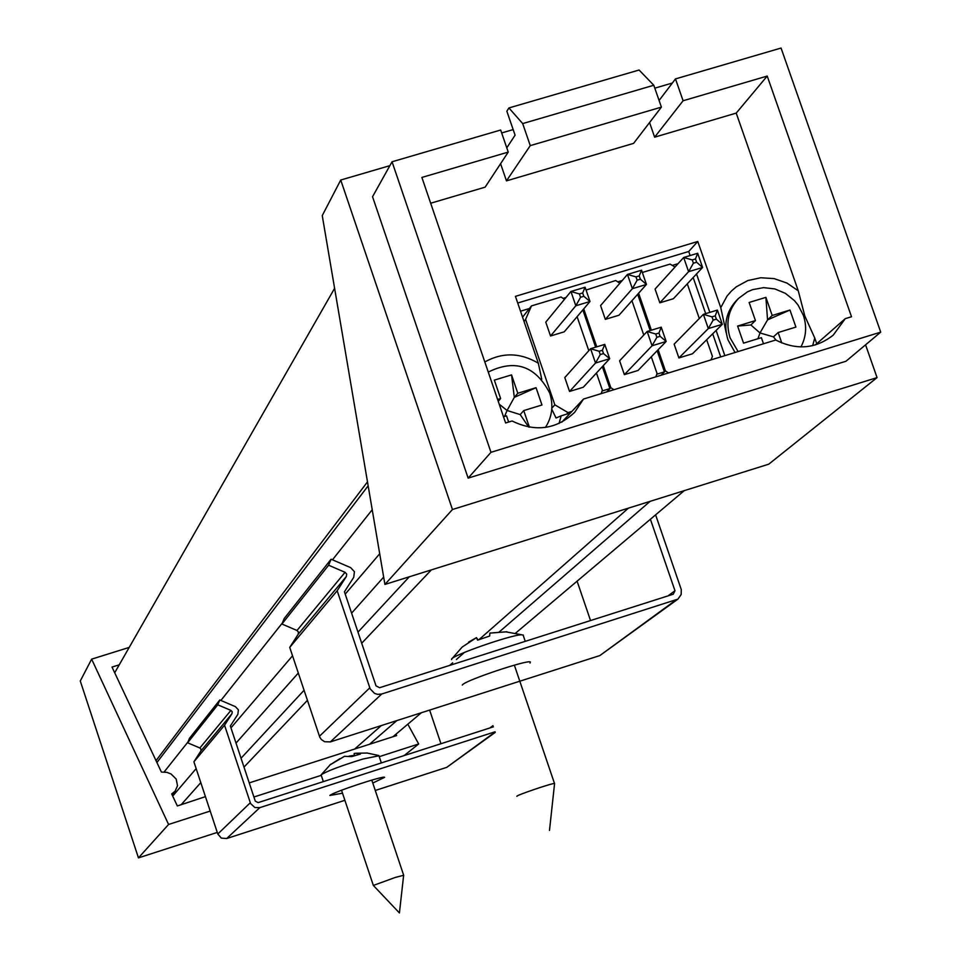 <?xml version="1.0" encoding="UTF-8"?>
<svg xmlns="http://www.w3.org/2000/svg" width="961" height="961" viewBox="0 0 961 961"><rect width="100%" height="100%" fill="white"/><g stroke="black" fill="none" stroke-linecap="round" stroke-linejoin="round"><path stroke-width="1.44" d="M530.016 663.066L530.352 661.961C527.289 659.666 467.43 679.667 462.697 684.58L462.253 685.049M655.606 514.856L681.277 589.598L681.169 594.523L677.937 599.111L381.721 694.01L330.356 741.892L324.65 741.736L321.418 739.598L319.785 737.183L289.729 647.414L298.186 634.26L298.451 632.074L296.985 630.476L281.921 624.025L284.216 618.512L331.101 559.218L350.669 567.639L354.417 571.699L353.756 577.273L344.434 591.796L376.027 685.866L379.607 687.716L673.289 594.21L674.97 590.727L668.015 595.88M381.721 694.01L377.553 694.359L374.526 693.386L370.165 688.845L337.179 590.763L346.392 576.432L346.681 574.041L345.071 572.312L328.614 565.224L331.101 559.218M577.093 581.177L590.534 620.554M650.405 519.252L674.97 590.727M330.356 741.892L599.844 655.57L677.937 599.111M337.179 590.763L289.729 647.414M328.614 565.224L281.921 624.025M372.796 783.047L384.64 777.317C383.523 775.443 332.806 792.248 329.851 795.48L342.512 793.197M495.059 731.789L259.818 807.648L226.676 838.533L221.318 838.1L217.799 834.004L193.906 761.797L200.825 751.058L201.053 749.28L199.864 747.982L187.611 742.781L189.497 738.288L219.793 699.98L235.421 706.647L238.4 709.879L237.847 714.347L230.34 726.011L255.29 801.15L258.149 802.615L493.389 726.828M259.818 807.648L254.845 807.516L250.593 803.552L224.55 725.219L231.961 713.711L232.202 711.801L230.916 710.407L217.775 704.809L219.793 699.98M429.627 710.095L440.955 743.718M226.676 838.533L344.891 800.297M375.27 790.471L446.757 767.346L495.263 732.378M224.55 725.219L193.906 761.797M217.775 704.809L187.611 742.781M371.799 780.104L403.656 875.195L399.416 912.95L373.349 885.441L395.403 877.405L403.668 875.279M378.946 755.778L362.958 759.022C340.158 766.097 326.211 771.383 321.106 774.866L323.34 781.617M339.75 758.77L329.683 765.1L344.47 756.307L351.678 756.607L360.375 754.061L355.642 753.256L354.177 753.46L354.369 755.61M354.345 755.322L349.047 756.115M516.898 796.345C514.748 795.804 552.695 782.843 554.509 783.503L554.557 783.708M523.397 635.245L521.787 634.789C512.129 634.404 451.117 655.678 451.55 659.27L451.61 659.618M478.049 639.954L477.1 638.789M451.802 658.898L462.193 647.041L476.464 637.648L477.593 640.158L489.654 636.038L489.894 633.059L506.964 631.761M477.269 638.705L477.965 639.99M476.464 637.648L477.797 640.062M545.452 427.429C552.191 416.81 553.608 405.35 549.716 393.061C535.541 365.865 515.06 358.873 488.26 372.075M738.096 351.582L730.072 337.816C725.471 322.704 728.306 309.562 738.565 298.378L747.466 291.844L752.583 289.645L763.587 287.639L774.854 288.925L785.425 293.369L794.435 300.625L798.098 305.118L803.384 315.364C807.024 326.452 806.195 336.975 800.897 346.933M735.069 352.507L727.97 339.846C723.381 324.77 726.204 311.652 736.45 300.505L738.565 298.378M726.216 332.854L720.762 307.652L727.033 296.084L731.333 291.111L736.294 286.822L747.826 280.552L760.776 277.753L774.158 278.618L786.975 283.075L798.267 290.799L804.813 315.965L814.76 338.032L812.646 345.66M551.77 409.146L556.035 417.999L561.188 415.825L559.026 423.501M431.405 569.873L361.708 643.221M307.412 700.353L243.986 767.106M409.278 576.816L357.972 632.134M304.048 690.286L241.043 758.241M205.438 796.633L177.353 805.967L171.683 793.918L175.106 791.143L172.055 794.723M628.422 508.141L479.191 639.461M464.487 652.399L456.391 659.522M452.679 662.79L449.724 665.384M381.337 725.567L354.669 749.039L249.223 782.891M650.068 501.366L499.336 631.87M396.857 720.594L369.505 744.27L354.669 749.039M522.568 317.178L529.403 308.529L520.526 311.208M566.005 297.49L563.086 298.366M622.199 280.528L617.755 281.873M678.07 263.674L672.304 265.416M720.702 356.915L712.69 333.815M705.686 313.634L693.169 277.549M684.256 490.651L515.601 633.131M421.374 712.738L392.965 736.739L369.505 744.27M383.667 577.105L351.606 613.142M298.294 673.06L236.01 743.069M200.801 782.638L181.124 804.753M372.219 509.738L332.482 559.807M282.342 623.016L220.898 700.461M187.96 741.964L164.151 771.959M368.159 485.822L156.919 762.529M379.703 553.764L345.215 594.126M292.528 655.798L230.964 727.873M196.164 768.608L172.704 796.08M334.596 288.324L114.707 672.76M367.486 481.869L156.03 760.631M640.374 279.195L646.453 284.432L618.992 315.22L605.334 319.364L600.589 305.562L627.461 274.438L635.99 276.888L637.119 280.18L640.374 279.195L639.233 275.903L635.99 276.888M660.111 336.314L666.165 341.455L638.032 370.465L624.374 374.658L619.605 360.819L647.149 331.473L655.714 334.008L656.856 337.299L660.111 336.314L658.97 333.011L655.714 334.008M655.834 376.844L657.048 373.457L651.294 356.795M631.942 300.697L643.786 335.053M619.833 283.267L615.713 280.504L586.066 290.054M606.715 391.932L610.812 387.655L603.256 365.66M596.769 346.825L583.723 308.889M610.812 387.655L613.911 389.722M661.072 375.234L665.432 370.886L658.129 349.744M656.771 374.213L664.447 371.859L657.156 350.741M583.808 296.276L590.006 301.49L564.263 331.821L550.533 335.99L545.788 322.139L570.918 291.483L579.399 293.958L580.54 297.261L583.808 296.276L582.678 292.973L579.399 293.958M603.52 353.576L609.682 358.717L583.279 387.247L569.549 391.463L564.792 377.577L590.595 348.711L599.111 351.27L600.253 354.573L603.52 353.576L602.379 350.26L599.111 351.27M601.166 393.638L602.379 390.238L596.457 373.012M577.105 316.686L588.805 350.717M564.503 299.315L561.032 296.997L531.469 305.91L525.595 319.436L554.833 404.833L568.023 412.605L571.915 411.404M602.103 390.995L609.899 388.604L602.343 366.646M675.03 267.026L670.081 264.107L642.32 272.48M529.403 308.529L531.469 305.91M716.365 319.136L722.324 324.301L692.485 353.78L678.898 357.936L674.129 344.146L703.38 314.343L711.993 316.842L713.134 320.133L716.365 319.136L715.224 315.857L711.993 316.842M651.378 330.188L638.609 293.225M665.432 370.886L668.52 372.952M710.984 359.907L712.449 356.447L706.671 339.762M699.296 318.499L687.283 283.843M696.617 262.221L702.587 267.458L673.421 298.703L659.835 302.823L655.078 289.057L683.667 257.488L692.244 259.914L693.386 263.194L696.617 262.221L695.476 258.941L692.244 259.914M566.558 414.167L568.023 412.605M551.842 408.113L554.833 404.833M524.009 321.418L525.595 319.436M580.54 297.261L575.831 305.778L570.918 291.483L585.093 287.219L582.678 292.973M585.093 287.219L590.006 301.49L575.831 305.778L550.533 335.99M713.134 320.133L708.317 328.578L703.38 314.343L717.386 310.079L715.224 315.857M717.386 310.079L722.324 324.301L708.317 328.578L678.898 357.936M693.386 263.194L688.593 271.687L683.667 257.488L697.674 253.272L695.476 258.941M697.674 253.272L702.587 267.458L688.593 271.687L659.835 302.823M656.856 337.299L652.075 345.768L647.149 331.473L661.228 327.184L658.97 333.011M661.228 327.184L666.165 341.455L652.075 345.768L624.374 374.658M637.119 280.18L632.374 288.684L627.461 274.438L641.54 270.197L639.233 275.903M641.54 270.197L646.453 284.432L632.374 288.684L605.334 319.364M600.253 354.573L595.52 363.042L590.595 348.711L604.757 344.398L602.379 350.26M604.757 344.398L609.682 358.717L595.52 363.042L569.549 391.463M595.64 347.173L582.846 309.935M650.189 330.548L637.672 294.282M392.965 736.739L396.665 735.549L395.944 734.228M175.106 791.143L177.521 785.738L176.175 779.047L171.034 773.965L166.866 772.344L161.4 772.067L112.017 667.066L119.26 664.808M379.247 756.667L418.672 743.97L407.812 724.198M91.643 659.15L80.28 680.989L138.456 857.885L168.571 824.466L91.643 659.15L129.206 647.414M168.571 824.466L210.207 811.06M253.908 797.005L321.25 775.335M138.456 857.885L217.282 832.418M404.149 755.574L418.672 743.97M389.878 165.652L340.735 180.031L452.451 509.51L877.057 377.613L865.573 344.819M672.352 83.03L654.813 88.16M513.162 129.591L501.678 132.954M633.599 143.369L506.471 180.872L530.268 145.628L661.396 107.127L633.599 143.369M500.585 163.718L506.471 180.872M484.8 361.949C502.531 352.146 520.381 352.579 538.328 363.222L541.74 379.259M720.762 307.652L697.782 241.475L515.432 296.348L538.328 363.222M798.267 290.799L736.222 113.098L654.633 137.171L683.091 100.761L767.214 76.063L851.506 316.746L845.26 318.668L815.336 344.951M649.564 122.564L654.633 137.171M561.873 422.107L583.495 399.055L574.63 412.365C556.323 429.459 535.481 432.342 512.093 420.99L505.618 422.972L421.879 177.437L508.237 152.09L500.669 130.023L392.052 161.772L372.544 196.717L468.139 478.122L845.968 361.252L880.72 332.134L781.053 48.05L675.487 78.91L659.09 100.473M508.237 152.09L485.125 187.167L430.672 203.227M561.188 415.825L570.438 412.978M845.26 318.668L833.211 335.149C815.709 348.891 796.549 350.513 775.731 340.014L583.495 399.055M506.783 147.85L515.084 135.177L506.843 111.212L508.922 107.944L522.688 123.585L653.804 85.253L661.396 107.127M530.268 145.628L522.688 123.585M736.222 113.098L767.214 76.063M724.846 355.642L716.113 330.44M709.843 312.373L696.521 273.957M690.13 255.542L688.725 251.494L517.715 303.015M468.139 478.122L490.975 452.319L880.72 332.134M392.052 161.772L490.975 452.319M340.735 180.031L322.247 215.6L384.917 584.444L768.752 464.175L877.057 377.613M384.917 584.444L452.451 509.51M683.091 100.761L675.487 78.91M816.754 343.714L814.76 338.032M697.782 241.475L688.725 251.494M508.922 107.944L639.077 70.021L653.804 85.253M737.604 326.055L750.865 324.974L760.007 332.962L767.551 319.881L765.893 297.357L749.136 302.463L755.442 320.59L737.604 326.055L743.55 343.149L761.388 337.671L763.502 343.774M757.941 338.74L760.007 332.962L773.461 336.867L776.176 340.278M781.786 342.981L778.146 332.542L795.912 327.088L789.966 310.031L772.2 315.472L765.893 297.357M772.2 315.472L767.551 319.881L789.966 310.031M750.865 324.974L755.442 320.59M773.461 336.867L778.146 332.542M517.811 393.265L514.315 397.361L511.54 374.886L517.811 393.265L536.046 387.691L514.315 397.361L507.084 410.479L499.215 404.197M528.694 427.044L520.201 414.599L507.084 410.479L504.525 416.473M536.046 387.691L541.968 404.989L523.733 410.587L529.403 427.177M497.594 399.452L500.621 398.527L494.338 380.124L511.54 374.886M508.645 422.047L506.531 415.861L503.504 416.786M498.242 401.35L500.621 398.527M520.201 414.599L523.733 410.587M346.392 576.432L298.186 634.26M675.415 600.397L599.844 655.57M369.769 687.86L319.424 736.282M345.071 572.312L296.985 630.476M231.961 713.711L200.825 751.058M492.981 725.639L489.858 727.97M495.143 732.018L446.757 767.346M250.28 802.771L217.799 834.004M230.916 710.407L199.864 747.982M373.324 885.369L341.527 790.242M330.716 764.211L321.106 774.866M378.346 755.43L367.114 753.028L355.642 753.256M378.862 755.526L381.337 762.926M521.787 634.789L505.906 631.857L489.834 633.131M476.464 637.66L468.608 642.116M523.072 634.921L525.247 641.347M554.509 783.503L514.363 665.156M549.488 830.448L554.581 783.515"/></g></svg>
